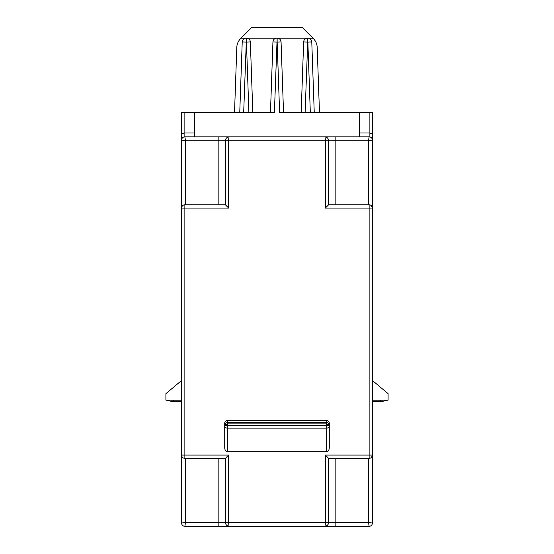 <?xml version="1.0" encoding="UTF-8"?>
<svg xmlns="http://www.w3.org/2000/svg" width="554" height="554" viewBox="0 0 554 554"><rect width="100%" height="100%" fill="white"/><g stroke="black" fill="none" stroke-linecap="round" stroke-linejoin="round"><path stroke-width="0.83" d="M181.594 401.484L171.788 401.484L166.56 400.182L181.594 400.182L165.909 400.182L165.909 393.645L181.594 380.487M171.788 401.484L166.56 400.182M239.75 112.649L242.223 41.938A3.92 3.92 0 0 1 246.142 38.157L241.059 38.157L251.516 27.7L302.484 27.7L313.377 38.593A13.067 13.067 0 0 1 317.2 47.374L319.478 112.649M312.941 38.157L307.858 38.157A3.92 3.92 0 0 1 311.777 41.938L314.25 112.649M301.175 112.649L303.647 41.938A3.92 3.92 0 0 1 307.567 38.157L277.145 38.157A3.92 3.92 0 0 1 281.065 41.938L283.537 112.649M270.463 112.649L272.935 41.938A3.92 3.92 0 0 1 276.855 38.157L246.433 38.157A3.92 3.92 0 0 1 250.353 41.938L252.825 112.649M181.594 112.649L181.594 140.1L181.594 112.649L274.389 112.649L277.145 38.157A3.92 3.92 0 0 1 281.065 41.938A3.92 3.92 0 0 0 277.145 38.157L276.855 38.157A3.92 3.92 0 0 0 272.935 41.938A3.92 3.92 0 0 1 276.855 38.157M272.935 41.938L277.145 42.076L279.611 112.649L372.406 112.649L372.406 208.062L372.406 112.649M326.666 420.438C328.238 420.604 329.111 421.483 329.277 423.069L329.277 425.056L326.666 423.879L227.334 423.879L224.723 425.056C224.889 423.561 225.762 422.737 227.334 422.584L326.666 422.584C328.238 422.737 329.111 423.561 329.277 425.056L329.277 447.819C329.111 450.222 328.238 451.552 326.666 451.801L326.666 420.438L227.334 420.438L227.334 451.801C225.762 451.552 224.889 450.222 224.723 447.819L224.723 423.069C224.889 421.483 225.762 420.604 227.334 420.438M326.666 451.801L227.334 451.801M218.844 204.793L218.844 140.751L185.514 140.751L184.863 136.831L369.137 136.831A3.269 3.269 0 0 1 372.406 140.1L368.486 140.751L369.137 136.831L369.137 112.649M225.374 204.793L228.643 208.062L181.594 208.062A3.269 3.269 0 0 1 184.863 204.793L225.374 204.793L225.374 140.751L218.844 140.751L218.844 136.831L335.156 136.831L335.156 204.793M368.486 204.793L368.486 140.751L328.626 140.751L328.626 204.793L369.137 204.793A3.269 3.269 0 0 1 372.406 208.062L372.406 455.069L371.637 457.175M234.522 112.649L236.8 47.374A13.067 13.067 0 0 1 240.623 38.593L241.059 38.157M242.223 41.938A3.92 3.92 0 0 1 246.142 38.157L246.142 42.076L242.223 41.938A3.92 3.92 0 0 1 246.142 38.157L246.433 38.157A3.92 3.92 0 0 1 250.353 41.938A3.92 3.92 0 0 0 246.433 38.157L243.677 112.649M303.647 41.938A3.92 3.92 0 0 1 307.567 38.157L307.567 42.076L303.647 41.938A3.92 3.92 0 0 1 307.567 38.157L307.858 38.157A3.92 3.92 0 0 1 311.777 41.938A3.92 3.92 0 0 0 307.858 38.157L305.102 112.649M184.863 112.649L184.863 133.002L194.662 133.002L194.662 112.649M194.662 133.002L194.662 136.831M359.338 112.649L359.338 133.002L369.137 133.002A3.269 2.313 -0 0 1 372.406 135.315M359.338 136.831L359.338 133.002M181.594 515.843L181.594 455.069A3.269 3.269 0 0 0 184.863 458.338L225.374 458.338L228.643 455.069L228.643 522.38C228.684 524.742 228.899 526.051 229.294 526.3C226.932 526.051 225.623 524.742 225.374 522.38L225.374 458.338M185.514 204.793L185.514 140.751L181.594 140.1L181.594 455.069L228.643 455.069M369.137 458.338L369.137 455.069L372.406 455.069A3.269 3.269 0 0 1 369.137 458.338L328.626 458.338L325.357 455.069L369.137 455.069L369.137 208.062L325.357 208.062L328.626 204.793M369.137 204.793L369.137 208.062L372.406 208.062L370.993 205.368M328.626 140.751A3.92 3.92 0 0 0 324.706 136.831C327.068 137.08 328.377 138.389 328.626 140.751L325.357 140.751C325.316 138.389 325.101 137.08 324.706 136.831L326.202 137.129M325.357 208.062L325.357 140.751L228.643 140.751C228.684 138.389 228.899 137.08 229.294 136.831L227.798 137.129M228.643 208.062L228.643 140.751L225.374 140.751C225.623 138.389 226.932 137.08 229.294 136.831M184.863 136.831A3.269 3.269 0 0 0 181.594 140.1A3.269 3.269 0 0 1 184.863 136.831L184.863 133.002A3.269 2.313 0 0 0 181.594 135.315M372.406 380.487L388.091 393.645L388.091 400.182L372.406 400.182L387.44 400.182L382.212 401.484L372.406 401.484M372.406 455.069L372.406 523.031A3.269 3.269 0 0 1 369.137 526.3L184.863 526.3A3.269 3.269 0 0 1 181.594 523.031L181.594 455.069M328.626 458.338L328.626 522.38C328.377 524.742 327.068 526.051 324.706 526.3C325.101 526.051 325.316 524.742 325.357 522.38L325.357 455.069M335.156 458.338L335.156 526.3L324.706 526.3A3.92 3.92 0 0 0 326.195 526.009A3.92 3.92 0 0 1 324.706 526.3L218.844 526.3L218.844 522.38L368.486 522.38L368.486 458.338M326.202 526.002A3.92 3.92 0 0 0 328.626 522.38A3.92 3.92 0 0 1 326.202 526.002L324.706 526.3M369.137 526.3L368.486 522.38L372.406 523.031M185.514 458.338L185.514 522.38L184.863 526.3M218.844 458.338L218.844 522.38L185.514 522.38L181.594 523.031M184.863 204.793L184.863 458.338M248.898 112.649L246.433 42.076L250.353 41.938M310.323 112.649L307.858 42.076L311.777 41.938M277.145 38.157L277.145 42.076L281.065 41.938M369.137 136.831A3.269 3.269 0 0 1 372.406 140.1M380.252 400.182L380.252 401.484M173.748 401.484L173.748 400.182M224.723 425.534L329.277 425.534M224.723 426.386A2.611 1.717 0 0 0 227.334 428.104L326.666 428.104A2.611 1.717 0 0 0 329.277 426.386M227.798 526.002L229.294 526.3"/></g></svg>
